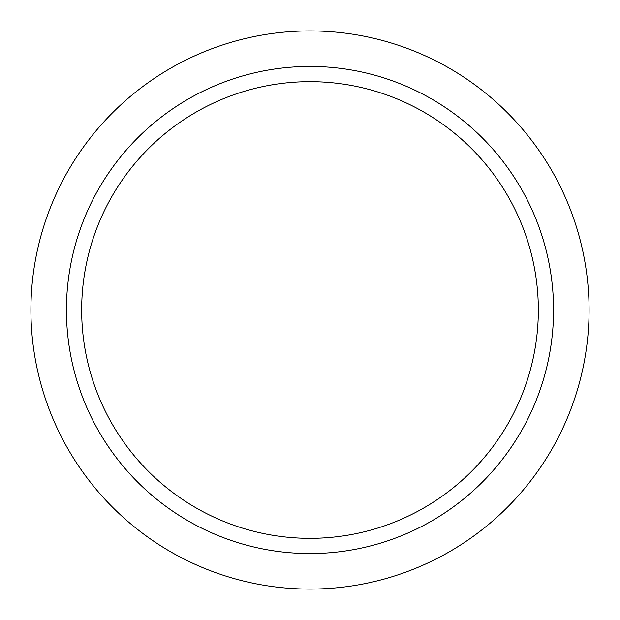 <?xml version="1.0" encoding="UTF-8"?>
<svg xmlns="http://www.w3.org/2000/svg" width="620" height="620" viewBox="0 0 620 620"><rect width="100%" height="100%" fill="white"/><g stroke="black" fill="none" stroke-linecap="round" stroke-linejoin="round"><path stroke-width="0.93" d="M65.085 176.204A279.078 279.078 0 0 1 443.796 65.085A279.078 279.078 0 0 1 554.915 443.796A279.078 279.078 0 0 1 176.204 554.915A279.078 279.078 0 0 1 65.085 176.204M109.616 200.531A228.338 228.338 0 0 1 419.469 109.616A228.338 228.338 0 0 1 510.384 419.469A228.338 228.338 0 0 1 200.531 510.384A228.338 228.338 0 0 1 109.616 200.531M310 107.035L310 310L512.965 310M96.255 193.231A243.559 243.559 0 0 1 426.769 96.255A243.559 243.559 0 0 1 523.745 426.769A243.559 243.559 0 0 1 193.231 523.745A243.559 243.559 0 0 1 96.255 193.231"/></g></svg>
